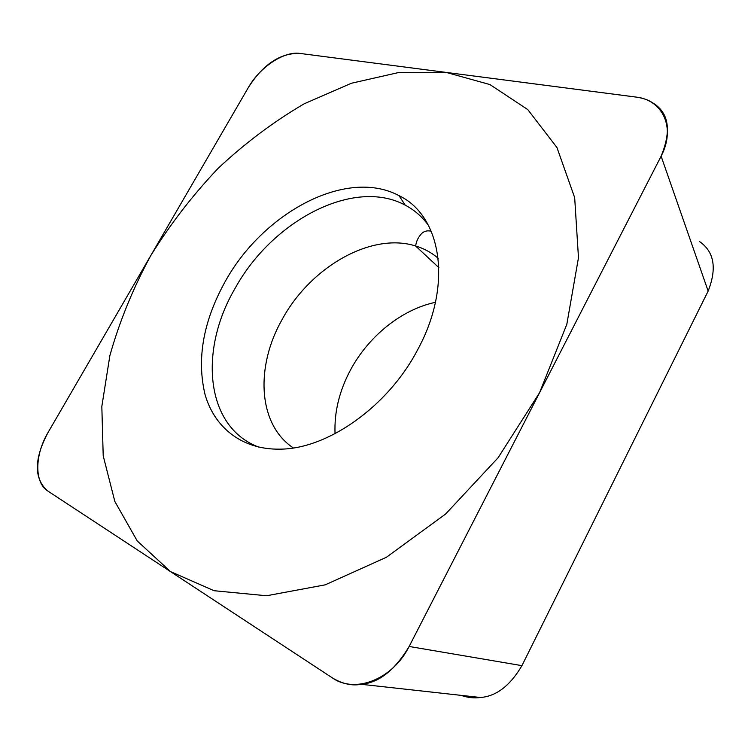 <?xml version="1.0" encoding="UTF-8"?>
<svg xmlns="http://www.w3.org/2000/svg" width="751" height="751" viewBox="0 0 751 751"><rect width="100%" height="100%" fill="white"/><g stroke="black" fill="none" stroke-linecap="round" stroke-linejoin="round"><path stroke-width="1.13" d="M661.115 156.199C671.732 130.327 668.859 112.509 652.516 102.746C648.47 99.967 642.969 98.081 636.022 97.076L299.63 53.387C280.283 52.974 263.235 64.276 248.478 87.304L47.867 432.801C33.926 459.274 33.842 478.64 47.632 490.91L332.637 678.059C342.578 683.954 352.125 686.029 361.278 684.283C378.936 682.772 394.895 670.164 409.145 646.461L661.115 156.199L708.155 291.078L521.936 665.649C510.117 685.701 496.289 696.318 480.433 697.491C474.256 698.392 467.807 697.679 461.095 695.36M417.612 349.816C387.873 406.911 327.211 449.201 279.757 449.154C242.066 449.783 214.495 427.582 205.061 394.585C196.555 359.044 203.192 321.484 224.99 281.916C262.709 213.012 346.211 167.407 399.006 195.645C441.184 215.565 453.36 284.507 417.612 349.816M699.547 241.569C714.21 251.716 717.083 268.22 708.155 291.078M335.049 433.702C334.148 412.102 339.349 390.755 350.661 369.67C368.75 336.054 401.729 309.44 435.449 302.315M428.464 225.347C422.1 216.692 414.345 209.961 405.202 205.145C353.496 177.123 271.655 221.301 234.941 288.637C198.677 350.285 205.276 427.31 258.945 447.174M150.688 255.725C133.134 288.084 119.531 321.353 109.89 355.523L101.826 406.479L103.206 455.819L114.828 501.443L137.226 540.927L170.515 571.605L214.129 590.727L266.558 595.759L325.211 584.841L386.399 557.28L445.615 514.013L498.091 457.753L539.528 392.782L566.817 324.329L578.477 257.724L574.675 197.635L556.96 147.553L527.775 109.58L489.943 84.572L446.272 72.434L399.354 72.368L351.384 83.258L304.211 103.779C273.636 121.681 244.939 143.206 218.109 168.355C192.669 195.176 170.195 224.296 150.688 255.725M660.908 156.602C676.182 128.055 662.992 99.761 635.646 97.02L299.856 53.415C283.878 50.984 259.827 67.214 248.318 87.585L48.055 432.482C34.734 454.768 34.152 482.564 47.82 491.041L332.308 677.853C355.176 694.102 393.036 679.27 409.379 646.01L660.908 156.602M521.936 665.649L409.145 646.461M293.331 447.934C257.771 424.456 255.199 366.563 282.188 319.4C310.313 267.365 370.985 231.909 415.556 245.952L438.894 267.666M438.227 258.316C431.572 252.627 424.015 248.506 415.556 245.952C416.026 245.136 415.979 239.588 421.827 233.336C424.371 231.064 427.516 230.35 431.271 231.214M480.433 697.501L361.278 684.302M405.202 205.145L399.006 195.645"/></g></svg>
